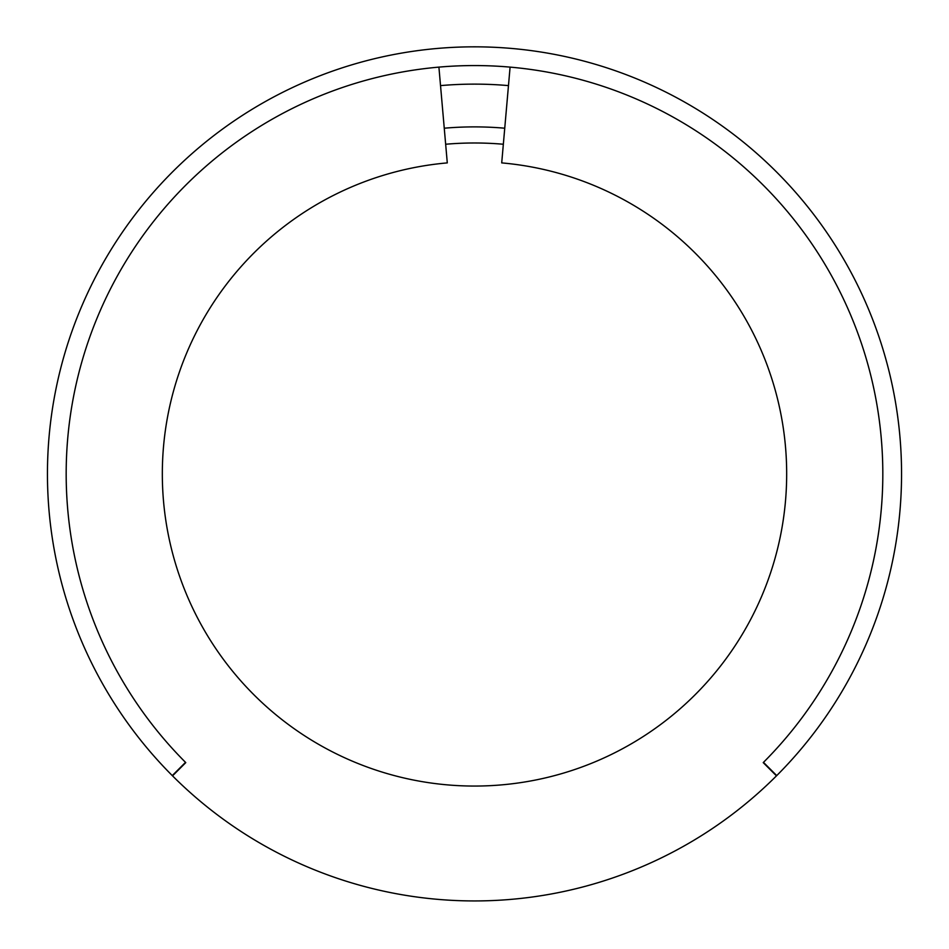 <?xml version="1.0" encoding="UTF-8"?>
<svg xmlns="http://www.w3.org/2000/svg" width="949" height="949" viewBox="0 0 949 949"><rect width="100%" height="100%" fill="white"/><g stroke="black" fill="none" stroke-linecap="round" stroke-linejoin="round"><path stroke-width="1.42" d="M504.726 128.376L501.713 162.896A312.174 312.174 0 0 1 786.674 473.883A312.174 312.174 0 0 1 474.5 786.057A312.174 312.174 0 0 1 162.326 473.883A312.174 312.174 0 0 1 447.287 162.896L438.913 67.118A408.319 408.319 0 0 0 185.779 762.616A408.319 408.319 0 0 1 185.518 762.355L172.267 775.594A427.05 427.05 0 0 1 474.5 46.833A427.05 427.05 0 0 1 776.733 775.594L775.452 774.313M185.518 762.355A408.319 408.319 0 0 1 474.5 65.564A408.319 408.319 0 0 1 763.482 762.355L776.733 775.594M445.662 144.248A330.904 330.904 0 0 1 503.338 144.248A330.904 330.904 0 0 0 445.662 144.248M441.19 93.18L440.55 85.778M172.528 775.855L185.779 762.616L172.528 775.855A427.05 427.05 0 0 0 776.472 775.855L763.221 762.616A408.319 408.319 0 0 0 510.088 67.118L501.713 162.896M438.913 67.118L440.526 85.612A389.754 389.754 0 0 1 508.474 85.612M763.221 762.616L776.472 775.855M163.513 501.096A312.174 312.174 0 0 1 162.326 473.883A312.174 312.174 0 0 0 163.513 501.096M504.738 128.21A346.99 346.99 0 0 0 444.262 128.21"/></g></svg>
